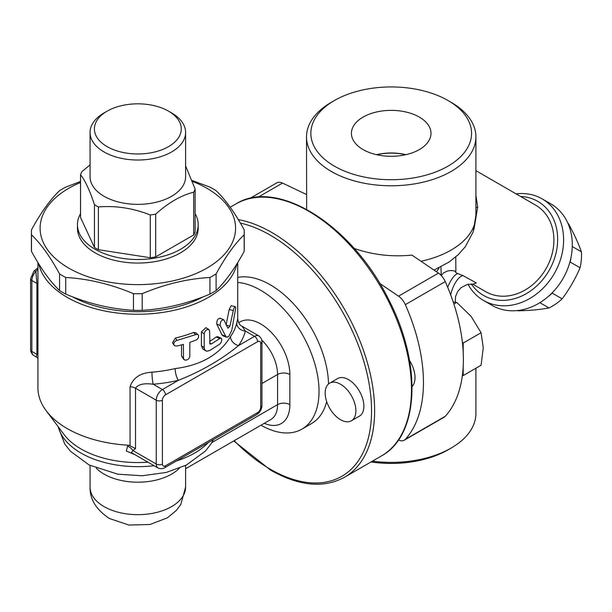 <?xml version="1.0" encoding="UTF-8"?>
<svg xmlns="http://www.w3.org/2000/svg" width="612" height="612" viewBox="0 0 612 612"><rect width="100%" height="100%" fill="white"/><g stroke="black" fill="none" stroke-linecap="round" stroke-linejoin="round"><path stroke-width="0.92" d="M376.839 154.752A37.952 21.91 180 0 1 405.58 154.752M363.077 149.58A39.788 22.973 180 0 1 351.433 133.844A39.788 22.973 180 0 1 391.213 110.367A39.788 22.973 180 0 1 430.986 133.844A39.788 22.973 180 0 1 406.024 154.652A39.788 22.973 180 0 1 363.077 149.58M405.909 154.683A38.189 22.047 0 0 0 376.51 154.683M552.514 292.49L552.238 293.125A51.033 41.67 120 0 1 548.352 296.438M571.103 257.025A51.033 41.67 120 0 1 570.177 262.051L569.764 262.602M517.354 310.567A51.033 41.67 -60 0 0 518.05 310.804C529.625 310.582 539.937 309.634 548.995 307.958A51.033 41.67 -60 0 0 562.13 298.84C569.374 289.208 575.349 278.85 580.077 267.765A51.033 41.67 -60 0 0 581.4 251.823C578.325 243.148 573.995 233.738 568.395 223.602A51.033 41.67 -60 0 0 567.844 223.12M517.591 310.544L518.05 310.804M539.861 302.68L548.995 307.958M552.238 293.125L562.13 298.84M570.177 262.051L580.077 267.765M572.266 246.552L581.4 251.823M567.936 223.334L568.395 223.602M340.532 384.237A21.718 12.538 -120 0 0 329.677 383.166A21.718 12.538 -120 0 0 329.677 408.242A21.718 12.538 -120 0 0 351.395 420.781A21.718 12.538 -120 0 0 354.723 403.377A21.718 12.538 -120 0 0 340.532 384.237M329.677 383.166L337.663 378.553A21.718 12.538 60 0 1 348.519 379.631A21.718 12.538 60 0 1 362.709 398.764A21.718 12.538 60 0 1 359.382 416.168M463.2 375.569L462.351 375.646A145.503 84.005 -120 0 0 463.2 366.42L463.2 375.569L481.078 365.249L483.258 347.731L481.078 332.729L471.064 316.305L456.69 302.397L453.217 302.053M453.867 304.026L456.69 302.397M463.2 343.049L463.2 352.206A145.503 84.005 -120 0 0 462.351 341.993L463.2 343.049L481.078 332.729M445.253 416.298L405.328 439.347A13.028 7.52 60 0 1 404.249 440.219L444.182 417.17A13.028 7.52 -120 0 0 445.253 416.298A145.503 84.005 -120 0 0 462.351 375.646M462.351 341.993A145.503 84.005 -120 0 0 445.253 281.597A13.028 7.52 -120 0 0 438.467 273.113L411.914 255.097C391.955 257.094 372.7 254.867 354.141 248.434M463.2 366.42A145.503 84.005 -120 0 0 463.2 352.206M306.513 194.509L282.53 183.08A13.028 7.52 -120 0 0 276.815 182.858L249.742 198.487M334.389 100.529L331.322 102.303A84.693 48.899 0 0 0 306.513 136.881A84.693 48.899 0 0 0 331.322 171.459A84.693 48.899 0 0 0 423.619 182.055A84.693 48.899 0 0 0 475.907 136.881A84.693 48.899 0 0 0 451.098 102.303L448.03 100.529A80.356 46.39 180 0 1 448.03 166.135A80.356 46.39 180 0 1 334.389 166.135A80.356 46.39 180 0 1 334.389 100.529A80.356 46.39 180 0 1 448.03 100.529M306.658 209.38L306.513 136.881M371.025 461.953A80.356 46.39 0 0 0 448.03 449.851L451.098 448.076A84.693 48.899 180 0 1 372.371 461.173M475.907 368.233L475.907 413.498A84.693 48.899 180 0 1 451.098 448.076M472.9 284.19L476.327 282.928L462.993 275.622A17.373 6.893 -70.6 0 0 450.677 294.877M475.907 207.797A17.373 2.899 176.7 0 1 477.704 207.055L475.907 195.32M462.993 275.622L457.96 273.64A17.373 5.737 -69.4 0 0 447.693 287.296M473.902 229.531L477.704 207.055M457.96 273.64C455.336 272.409 454.647 271.651 455.886 271.368A17.373 16.21 75 0 0 447.135 271.116L443.455 272.983L441.252 275.522M440.946 266.855L441.16 273.357M455.886 271.368L455.779 256.933M475.907 170.664L535.63 205.142A49.947 40.782 120 0 1 545.973 268.79A49.947 40.782 120 0 1 485.676 291.656L472.655 284.136M520.582 196.452A54.292 44.332 120 0 1 537.803 201.379A54.292 44.332 120 0 1 543.288 278.965A54.292 44.332 120 0 1 471.301 283.983M468.004 284.259A58.637 47.874 -60 0 0 483.503 300.431A58.637 47.874 -60 0 0 554.288 273.595A58.637 47.874 -60 0 0 542.14 198.877A58.637 47.874 -60 0 0 516.084 193.859M550.831 203.888L542.14 198.877A58.637 47.874 -60 0 0 542.14 198.869L550.831 203.888A58.637 47.874 120 0 1 562.971 278.605A58.637 47.874 120 0 1 492.193 305.449L483.503 300.431M398.466 439.959L398.542 439.997A13.028 7.52 60 0 0 404.249 440.219M438.467 273.113L398.542 296.162L379.7 283.387M398.542 296.162A13.028 7.52 60 0 1 405.328 304.654L445.253 281.597M405.328 439.347A145.503 84.005 -120 0 0 405.328 304.654M409.504 360.399A22.805 13.166 60 0 1 412.106 386.577M328.537 383.976A82.528 47.644 -120 0 0 270.206 284.764A82.528 47.644 -120 0 0 237.731 277.412M237.731 282.438A82.528 47.644 60 0 1 260.681 290.264A82.528 47.644 60 0 1 314.591 362.985A82.528 47.644 60 0 1 301.945 429.111L311.462 423.611A82.528 47.644 -120 0 0 326.693 401.656M224.007 320.038C221.552 319.571 220.274 321.415 220.175 325.576L225.989 336.761L227.327 337.181L229.118 335.98L231.795 330.266L235.727 307.821L235.054 306.627L233.646 308.769L229.921 326.196L227.947 328.254L223.87 319.831L219.93 318.133M226.555 337.135L222.913 335.843L221.957 334.856L216.74 324.039C216.839 319.885 218.063 318.079 220.412 318.63M226.088 325.026L229.186 309.519L231.168 305.717L235.245 306.612M177.021 346.032L174.711 345.788L173.678 344.395L174.145 342.338L175.935 340.754L196.291 334.45L197.775 334.527L198.594 335.322L198.479 337.625L196.865 339.683L189.842 342.422L189.812 356.628L188.986 358.471L187.394 359.802L185.054 360.2L183.516 358.831L183.432 344.38L177.021 346.032M173.961 345.084L172.477 342.766L175.384 338.031A99.901 57.673 0 0 0 193.392 332.523L195.603 332.683L198.15 334.756M183.898 359.535L181.535 355.954L181.535 344.9M209.595 331.077L208.883 329.524L207.009 329.608L205.25 331.069L204.186 333.471L204.209 348.396L205.005 350.271L206.764 351.219L209.595 350.577L219.67 344.204L221.016 342.613L221.835 340.188L221.575 338.512L220.45 338.13L211.217 343.998L209.931 344.028L209.595 331.077M205.548 350.76L202.802 348.909L201.402 345.749L201.402 331.918L205.892 327.672L208.891 329.531M209.595 341.381A99.901 57.673 0 0 0 216.258 336.983L217.665 336.638L221.169 338.161M230.502 336.623A8.69 6.579 -145.1 0 0 238.565 345.589A108.584 62.692 0 0 0 245.328 331.046A8.69 7.023 13.9 0 1 236.722 323.243A99.901 57.673 180 0 1 230.502 336.623C219.586 354.608 201.126 365.265 175.131 368.592A99.901 57.673 180 0 1 151.96 372.18A8.69 1.002 -94.7 0 0 153.184 384.237A108.584 62.692 0 0 0 178.375 380.335A8.69 2.647 76.9 0 1 175.131 368.592M242.107 326.25L258.884 335.934A8.69 5.018 120 0 0 254.538 336.363L245.328 331.046L242.069 326.227C239.805 325.469 238.359 322.968 237.731 318.73L236.722 323.243M128.841 445.23L127.533 446.263A8.69 7.084 -125.6 0 1 132.888 450.539L135.52 448.596L128.841 445.23A99.901 57.673 0 0 1 67.19 428.568A99.901 57.673 0 0 1 46.175 410.728A99.901 57.673 0 0 1 37.929 387.786L37.929 262.548M151.96 372.18C140.377 372.907 133.079 377.772 130.058 386.769A8.69 5.018 180 0 1 135.52 388.222C138.151 384.313 144.042 382.982 153.184 384.237L162.402 389.561A4.345 2.509 60 0 1 165.47 394.878L257.606 341.68A4.345 2.509 -120 0 0 254.538 336.363L238.565 345.589C221.246 359.734 201.18 371.316 178.375 380.335L162.402 389.561A8.69 5.018 120 0 0 156.259 400.194A4.345 2.509 0 0 0 162.402 400.194A4.345 2.509 -60 0 1 165.47 394.878M135.52 448.596L135.52 388.222L156.259 400.194L156.259 464.034A8.69 5.018 120 0 0 158.057 468.012L131.366 452.597L132.888 450.539L156.259 464.034A4.345 2.509 0 0 0 162.402 464.034L162.402 400.194M127.533 446.263L126.332 451.059L134.877 454.624M46.175 410.728L64.107 434.612A80.356 46.39 0 0 0 147.959 462.182M38.732 263.841A99.901 57.673 0 0 0 67.19 297.356A99.901 57.673 0 0 0 170.151 311.141A99.901 57.673 0 0 0 236.928 263.841M37.929 284.129A8.69 5.018 0 0 0 36.896 283.41L35.901 271.521A4.345 1.492 -135 0 0 33.889 271.17L30.6 278.735A4.345 2.509 0 0 0 31.87 280.51A8.69 5.018 -60 0 1 35.901 271.521L37.959 268.852A4.345 2.219 54.9 0 0 36.491 268.951L37.929 267.918M37.929 355.059A8.69 5.018 180 0 0 36.896 354.333L31.87 351.433L31.87 280.51L36.896 283.41L36.896 354.333L36.276 356.918L33.668 355.411A8.69 5.018 -60 0 1 31.87 351.433A4.345 2.509 180 0 1 30.6 349.666L30.921 351.885L32.306 354.325L33.668 355.411M107.115 146.628A43.437 25.077 180 0 1 107.115 111.17A43.437 25.077 180 0 1 168.545 111.17A43.437 25.077 180 0 1 168.545 146.628A43.437 25.077 180 0 1 107.115 146.628M107.115 111.17L104.048 112.937A47.774 27.586 0 0 0 90.056 132.444A47.774 27.586 0 0 0 104.048 151.952A47.774 27.586 0 0 0 156.114 157.927A47.774 27.586 0 0 0 185.612 132.444A47.774 27.586 0 0 0 171.612 112.937L168.545 111.17M90.056 132.444L90.056 176.776A47.774 27.586 0 0 0 104.048 196.284A47.774 27.586 0 0 0 156.114 202.258A47.774 27.586 0 0 0 185.612 176.776L185.612 132.444M185.612 165.944L195.129 189.085A58.637 33.851 180 0 1 193.683 192.206C181.014 195.389 168.354 202.694 155.693 214.139A58.637 33.851 180 0 1 150.284 214.973C132.988 208.172 115.691 205.494 98.394 206.948A58.637 33.851 180 0 1 96.367 205.831A58.637 33.851 180 0 1 94.439 204.66C89.803 190.546 85.167 180.555 80.532 174.703A58.637 33.851 180 0 1 81.977 171.582L90.056 164.903M193.683 192.206L193.683 234.962A58.637 33.851 180 0 0 195.129 231.841L195.129 189.085M193.683 234.962L155.693 256.895L155.693 214.139M155.693 256.895A58.637 33.851 180 0 1 150.284 257.728L150.284 214.973M150.284 257.728L98.394 249.704L98.394 206.948M98.394 249.704A58.637 33.851 180 0 1 94.439 247.424L94.439 204.66M94.439 247.424L80.532 217.459L80.532 174.703M195.129 213.665A60.374 34.853 180 0 1 198.204 224.65A60.374 34.853 180 0 1 160.933 256.856A60.374 34.853 180 0 1 95.143 249.298A60.374 34.853 180 0 1 77.456 224.65A60.374 34.853 180 0 1 80.532 213.665M198.204 224.65L198.204 228.2A60.374 34.853 180 0 1 160.933 260.398A60.374 34.853 180 0 1 95.143 252.848A60.374 34.853 180 0 1 77.456 228.2L77.456 224.65M31.419 232.292L31.419 248.931A106.412 61.437 -0 0 0 31.503 251.44C40.859 268.591 50.215 281.635 59.563 290.555A106.412 61.437 -0 0 0 65.729 294.112C88.312 303.628 110.894 309.029 133.47 310.315A106.412 61.437 0 0 0 142.191 310.315C164.766 309.029 187.349 303.628 209.931 294.112A106.412 61.437 0 0 0 216.097 290.555C225.445 281.635 234.801 268.591 244.157 251.44A106.412 61.437 -0 0 0 244.242 248.931L244.242 232.292A106.412 61.437 180 0 1 244.157 234.809C234.801 243.729 225.445 256.772 216.097 273.924A106.412 61.437 180 0 1 209.931 277.481C187.349 278.766 164.766 284.167 142.191 293.676A106.412 61.437 180 0 1 133.47 293.676C110.894 284.167 88.312 278.766 65.729 277.481A106.412 61.437 180 0 1 59.563 273.924C50.215 256.772 40.859 243.729 31.503 234.809A106.412 61.437 180 0 1 31.419 232.292A106.412 61.437 180 0 1 31.503 229.775C40.859 212.624 50.215 199.588 59.563 190.669A106.412 61.437 180 0 1 65.729 187.111L80.532 181.489M80.532 182.491A97.729 56.419 -0 0 0 40.101 228.2A97.729 56.419 -0 0 0 183.738 278.009A97.729 56.419 -0 0 0 192.436 181.404M192.084 180.471L209.931 187.111A106.412 61.437 180 0 1 216.097 190.669C225.445 199.588 234.801 212.624 244.157 229.775A106.412 61.437 180 0 1 244.242 232.292M31.503 251.44L31.503 234.809M59.563 290.555L59.563 273.924M65.729 294.112L65.729 277.481M133.47 310.315L133.47 293.676M142.191 310.315L142.191 293.676M209.931 294.112L209.931 277.481M216.097 290.555L216.097 273.924M244.157 251.44L244.157 234.809M203.245 296.782A95.556 55.172 180 0 1 72.415 296.782M301.945 429.111A82.528 47.644 60 0 1 261.01 425.21M421.018 261.278A84.693 48.899 0 0 0 475.907 215.5L475.907 136.881M436.455 271.743A49.947 28.841 0 0 0 439.056 267.804M258.119 197.179L282.53 183.08M240.355 223.074A143.33 82.75 60 0 1 370.421 392.583A143.33 82.75 60 0 1 270.206 469.174A143.33 82.75 60 0 1 234.159 440.717M235.842 203.972A145.503 84.005 60 0 1 381.345 287.977A145.503 84.005 60 0 1 381.345 455.994C419.472 435.583 422.104 363.566 388.589 299.429C352.68 225.706 277.305 177.579 235.842 203.972L230.188 207.238M233.753 440.954L270.649 470.169C298.993 486.142 323.61 488.506 344.487 477.268A145.503 84.005 -120 0 0 359.007 338.711A145.503 84.005 -120 0 0 238.29 219.601M216.74 324.039L220.175 325.576M221.957 334.856L225.614 336.21M229.186 309.519L233.157 310.529M226.501 325.148L229.921 326.196M175.384 338.031L177.021 340.356M181.535 355.954L183.432 358.211M193.392 332.523L195.802 334.603M201.402 331.918L204.163 333.846M201.402 345.749L204.163 347.677M216.258 336.983L219.67 338.535M209.595 343.049L211.217 343.998M130.058 386.769L130.058 445.421M257.606 341.68A4.345 2.509 -60 0 1 260.681 343.454A4.345 2.509 0 0 0 261.951 341.68C261.921 339.469 260.896 337.556 258.884 335.934M260.681 343.454L260.681 407.294A4.345 2.509 0 0 0 261.951 405.519L261.951 341.68M260.681 407.294A4.345 2.509 -60 0 1 257.606 412.61A4.345 2.509 60 0 1 256.711 414.599L164.574 467.798A4.345 2.509 -120 0 0 165.47 465.808A4.345 2.509 -60 0 1 162.402 464.034M257.606 412.61L165.47 465.808M261.951 383.51L277.573 374.49L277.573 404.631A8.69 5.018 180 0 1 289.858 404.631L289.858 374.49A8.69 5.018 0 0 0 277.573 374.49A32.574 18.811 60 0 0 261.806 340.142M264.308 423.313A41.264 23.822 -120 0 0 289.858 404.631M211.813 442.598L277.573 404.631A32.574 18.811 60 0 1 270.825 419.541L185.612 468.746M289.858 374.49A41.264 23.822 -120 0 0 270.955 332.041A41.264 23.822 -120 0 0 238.734 322.769M96.283 468.218A47.774 27.586 0 0 0 104.048 474.109A47.774 27.586 0 0 0 179.385 468.218M58.293 426.87A80.356 46.39 0 0 0 154.063 465.701M176.401 460.966A80.356 46.39 0 0 0 208.317 442.537M104.048 506.591A47.774 27.586 0 0 0 156.114 512.573A47.774 27.586 0 0 0 185.612 487.091L180.846 504.349L176.348 510.439L167.42 517.798L150.024 524.492L128.941 525.058L109.441 518.517C96.237 509.75 89.78 499.27 90.056 487.083A47.774 27.586 0 0 0 104.048 506.591M351.395 420.781L359.374 416.168M413.222 385.086L412.09 385.736M455.252 302.206L455.588 296.491L457.623 291.603L461.104 287.609L467.69 284.328L473.16 284.259M475.907 215.5L473.122 231.994L465.311 246.728L458.235 254.707L448.917 262.15L433.992 270.076M441.16 275.423L441.16 273.273M344.487 477.268L381.345 455.994M164.574 467.798C162.639 468.868 160.466 468.945 158.057 468.012M256.711 414.599C259.978 412.45 261.729 409.42 261.951 405.519M237.731 318.73L237.731 262.548M30.6 278.735L30.6 349.666M33.889 271.17L36.491 268.951M37.929 358.196L36.276 356.918M57.933 426.388L64.719 443.983L70.418 451.228L89.207 465.013L117.795 474.178L142.191 475.761L166.189 472.456L186.43 465.028L205.403 451.059L210.842 444.144L213.504 439.546M185.612 487.083L185.612 465.441M90.056 487.083L90.056 465.441"/></g></svg>
